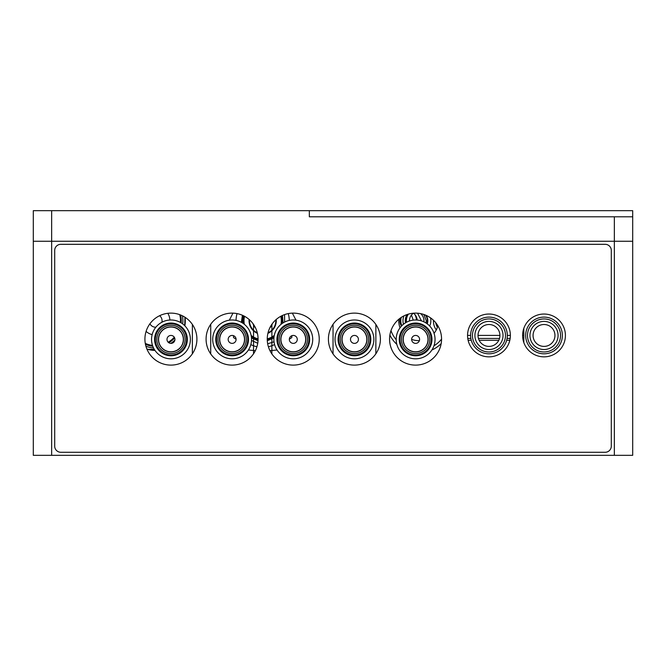 <?xml version="1.0" encoding="UTF-8"?>
<svg xmlns="http://www.w3.org/2000/svg" width="666" height="666" viewBox="0 0 666 666"><rect width="100%" height="100%" fill="white"/><g stroke="black" fill="none" stroke-linecap="round" stroke-linejoin="round"><path stroke-width="1" d="M544.014 356.851A21.404 21.404 0 0 1 522.61 335.448A21.404 21.404 0 0 1 544.014 314.036A21.404 21.404 0 0 1 565.417 335.448A21.404 21.404 0 0 1 544.014 356.851M488.969 356.851A21.404 21.404 0 0 1 467.557 335.448A21.404 21.404 0 0 1 488.969 314.036A21.404 21.404 0 0 1 510.372 335.448A21.404 21.404 0 0 1 488.969 356.851M415.567 365.11A25.991 25.991 0 0 1 389.577 339.119A25.991 25.991 0 0 1 415.567 313.12A25.991 25.991 0 0 1 441.566 339.119A25.991 25.991 0 0 1 415.567 365.11M354.404 365.11A25.991 25.991 0 0 1 328.413 339.119A25.991 25.991 0 0 1 354.404 313.12A25.991 25.991 0 0 1 380.403 339.119A25.991 25.991 0 0 1 354.404 365.11M293.24 365.11A25.991 25.991 0 0 1 267.249 339.119A25.991 25.991 0 0 1 293.24 313.12A25.991 25.991 0 0 1 319.239 339.119A25.991 25.991 0 0 1 293.24 365.11M232.084 365.11A25.991 25.991 0 0 1 206.085 339.119A25.991 25.991 0 0 1 232.084 313.12A25.991 25.991 0 0 1 258.075 339.119A25.991 25.991 0 0 1 232.084 365.11M309.34 210.672L632.7 210.672L632.7 216.791L309.34 216.791L309.34 210.672L33.3 210.672L33.3 241.259L51.648 241.259L51.648 455.328L33.3 455.328L33.3 241.259L632.7 241.259L632.7 455.328L614.352 455.328L614.352 241.259L632.7 241.259L632.7 216.791L632.7 241.259M60.822 452.272L605.178 452.272A6.119 6.119 0 0 0 611.296 446.153L611.296 250.433A6.119 6.119 0 0 0 605.178 244.314L60.822 244.314A6.119 6.119 0 0 0 54.704 250.433L54.704 446.153A6.119 6.119 0 0 0 60.822 452.272A6.119 6.119 0 0 1 54.704 446.153M51.648 455.328L614.352 455.328M611.296 250.433A6.119 6.119 0 0 0 605.178 244.314M60.822 244.314A6.119 6.119 0 0 0 54.704 250.433M605.178 452.272A6.119 6.119 0 0 0 611.296 446.153M170.921 313.12A25.991 25.991 0 0 1 196.911 339.119A25.991 25.991 0 0 1 170.921 365.11A25.991 25.991 0 0 1 144.922 339.119A25.991 25.991 0 0 1 170.921 313.12M288.286 313.603A26.607 26.607 0 0 1 289.269 320.413M274.567 344.563A26.607 26.607 0 0 1 268.398 346.745M256.926 346.745A26.607 26.607 0 0 1 250.841 344.605M236.055 320.388A26.607 26.607 0 0 1 237.038 313.603M146.928 349.126A29.662 29.662 0 0 0 154.97 350.424M184.857 325.832A29.662 29.662 0 0 0 185.09 317.324M431.884 350.016A32.11 32.11 0 0 0 441.167 343.639A32.11 32.11 0 0 1 431.884 350.016M389.893 335.09A32.11 32.11 0 0 0 396.836 344.355A32.11 32.11 0 0 1 389.893 335.09M51.648 210.672L51.648 241.259L614.352 241.259L614.352 216.791M51.648 241.259L54.704 241.259L51.648 241.259M433.424 320.229A12.229 8.65 90 0 0 436.297 329.878M435.731 322.702A9.174 6.485 90 0 0 437.437 327.197M184.732 325.707L184.932 317.224A29.52 29.52 0 0 1 184.732 325.707M154.87 350.274A29.52 29.52 0 0 1 146.853 348.951M152.506 345.429A24.858 24.858 0 0 1 145.271 343.365M179.72 314.66A24.858 24.858 0 0 1 180.428 322.444M174.276 337.204A24.858 24.858 0 0 1 168.165 342.232M180.603 314.993A25.633 25.633 0 0 1 181.169 322.885M174.659 337.937A25.633 25.633 0 0 1 168.814 342.749M152.789 346.245A25.633 25.633 0 0 1 145.446 344.289M170.862 343.381A27.264 27.264 0 0 0 174.883 340.068M182.709 323.942A27.264 27.264 0 0 0 182.434 315.817M145.921 346.245A27.264 27.264 0 0 0 153.53 347.952M154.287 349.35L148.268 349.35L154.287 349.35M146.087 331.41A14.294 14.294 0 0 0 152.139 334.632M169.897 320.013A14.294 14.294 0 0 0 167.815 313.311M159.624 315.709A6.444 6.444 0 0 1 161.905 322.227M155.852 327.214A6.444 6.444 0 0 1 149.925 323.784M437.171 327.93A19.88 19.88 0 0 0 437.87 325.757A19.88 19.88 0 0 1 434.057 333.308A19.88 19.88 0 0 0 437.171 327.93M398.809 319.247A19.88 19.88 0 0 0 400.041 327.814A19.88 19.88 0 0 1 398.809 319.247M411.638 339.377A19.88 19.88 0 0 0 419.397 340.634A19.88 19.88 0 0 1 411.638 339.377M426.923 323.618A9.174 9.158 90 0 0 425.374 315.043M407.867 314.285A12.229 12.204 90 0 0 406.135 322.461M413.278 320.13L411.43 315.085M416.466 320.005A12.229 11.563 90 0 0 414.843 314.477M417.174 320.046A9.174 8.666 90 0 0 413.444 313.211M400.224 318.14A9.174 8.666 90 0 0 401.473 326.099M421.47 320.887L417.549 313.195M401.248 317.424A12.229 11.988 90 0 0 401.831 325.732M403.996 315.842A12.229 11.988 90 0 0 403.479 324.25M423.901 321.845A9.174 8.991 90 0 0 420.604 313.611M426.049 323.027L426.323 320.771L423.826 314.469M406.951 314.593A12.229 12.204 90 0 0 405.461 322.852M425.999 315.309A9.174 9.174 0 0 1 427.264 323.867M409.457 320.987A9.174 9.174 0 0 1 413.428 313.211M429.678 326.015A12.229 12.229 0 0 0 430.502 317.84M408.341 314.144A12.229 12.229 0 0 0 406.485 322.269M282.459 315.468L283.05 322.91M273.934 337.887L267.299 340.734M258.025 340.734L251.49 337.953M242.266 322.844L242.865 315.468M280.96 324.409A18.656 18.656 0 0 0 280.777 316.308M244.547 316.308A18.656 18.656 0 0 0 244.347 324.317M251.14 335.439A18.656 18.656 0 0 0 258.075 338.852M267.249 338.852A18.656 18.656 0 0 0 274.3 335.348M267.899 333.325A13.611 13.611 0 0 0 276.207 319.48M249.117 319.48A13.611 13.611 0 0 0 257.426 333.325M281.385 315.984A19.331 19.331 0 0 1 281.751 323.784M274.117 336.338A19.331 19.331 0 0 1 267.249 339.543M258.075 339.543A19.331 19.331 0 0 1 251.315 336.413M243.556 323.709A19.331 19.331 0 0 1 243.939 315.984M274.017 341.808L267.674 343.773M257.742 343.248L251.515 340.459M241.342 322.311L242.432 315.276M284.59 314.602L284.59 322.044M292.349 313.137L295.995 320.18M229.32 320.188L232.975 313.137M236.097 339.235L233.533 337.587L233.441 335.656M255.386 350.632L248.393 350.016M277.023 350.016L269.938 350.632M291.883 335.689L291.791 337.587L289.319 339.169M250.516 325.807A13.154 13.154 0 0 0 257.284 332.767A13.154 13.154 0 0 1 249.542 319.863A13.154 13.154 0 0 0 250.516 325.807M268.04 332.767A13.154 13.154 0 0 0 275.782 319.863A13.154 13.154 0 0 1 268.04 332.767M255.536 327.913A10.09 10.09 0 0 1 253.005 323.693M272.319 323.693A10.09 10.09 0 0 1 269.788 327.913M253.679 324.658A9.79 9.79 0 0 0 255.003 326.864M270.321 326.864A9.79 9.79 0 0 0 271.645 324.658M497.777 340.293L498.792 340.293L497.777 340.293M482.242 340.293C491.541 340.293 472.935 340.293 482.242 340.293C491.541 340.293 472.935 340.293 482.242 340.293M468.115 340.293L471.262 340.293L468.115 340.293M479.145 340.293L498.792 340.293L479.145 340.293M506.668 340.293L509.815 340.293L506.668 340.293M523.16 340.293L523.826 340.293L523.16 340.293M523.826 338.453L522.818 338.453L523.826 338.453M510.164 338.453L507.067 338.453L510.164 338.453M499.492 338.453L478.438 338.453L499.492 338.453M470.862 338.453L467.773 338.453L470.862 338.453M470.013 338.453L467.773 338.453L470.013 338.453M523.826 335.398L522.61 335.398M510.372 335.398L507.317 335.398M499.916 335.398L478.022 335.398M470.621 335.398L467.557 335.398M293.298 327.023A12.388 12.388 -90 0 1 304.012 345.604A12.388 12.388 -90 0 1 282.559 345.587A12.388 12.388 -90 0 1 293.298 327.023M289.319 339.402A3.979 3.979 -90 0 1 295.279 335.964A3.979 3.979 -90 0 1 295.279 342.848A3.979 3.979 -90 0 1 289.319 339.402M293.306 323.043A16.359 16.359 90 0 0 276.931 339.394A16.359 16.359 90 0 0 293.281 355.769A16.359 16.359 90 0 0 309.648 339.419A16.359 16.359 90 0 0 293.306 323.043A16.359 16.359 90 0 0 276.931 339.394A16.359 16.359 90 0 0 293.281 355.769M293.306 319.988A19.422 19.422 90 0 0 273.876 339.394A19.422 19.422 90 0 0 293.273 358.824A19.422 19.422 90 0 0 312.712 339.419A19.422 19.422 90 0 0 293.306 319.988A19.422 19.422 90 0 0 273.876 339.394A19.422 19.422 90 0 0 293.273 358.824A19.422 19.422 -90 0 1 273.876 339.394A19.422 19.422 -90 0 1 293.306 319.988A19.422 19.422 90 0 0 273.876 339.394A19.422 19.422 90 0 0 293.273 358.824A19.422 19.422 90 0 1 273.876 339.394A19.422 19.422 90 0 1 293.306 319.988A19.422 19.422 90 0 0 273.876 339.394A19.422 19.422 90 0 0 293.273 358.824M277.664 339.394A15.626 15.626 90 0 0 293.281 355.036A15.626 15.626 90 0 0 308.916 339.419A15.626 15.626 90 0 0 293.306 323.776A15.626 15.626 90 0 0 277.664 339.394M279.129 339.394A14.161 14.161 90 0 0 293.281 353.563A14.161 14.161 90 0 0 307.451 339.419A14.161 14.161 90 0 0 293.298 325.249A14.161 14.161 90 0 0 279.129 339.394A14.161 14.161 90 0 0 293.281 353.563A14.161 14.161 90 0 0 307.451 339.419M305.827 339.419A12.537 12.537 90 0 0 293.298 326.864A12.537 12.537 90 0 0 280.752 339.394A12.537 12.537 90 0 0 293.281 351.948A12.537 12.537 90 0 0 305.827 339.419L305.827 339.419A12.537 12.537 -90 0 1 298.318 350.89M271.87 353.912L271.895 324.284L271.87 353.912M415.626 327.023A12.388 12.388 -90 0 1 426.34 345.604A12.388 12.388 -90 0 1 404.886 345.587A12.388 12.388 -90 0 1 415.626 327.023M411.638 339.402A3.979 3.979 -90 0 1 417.607 335.964A3.979 3.979 -90 0 1 417.599 342.848A3.979 3.979 -90 0 1 411.638 339.402M415.634 323.043A16.359 16.359 90 0 0 399.259 339.394A16.359 16.359 90 0 0 415.609 355.769A16.359 16.359 90 0 0 431.976 339.419A16.359 16.359 90 0 0 415.634 323.043A16.359 16.359 90 0 0 399.259 339.394A16.359 16.359 90 0 0 415.609 355.769M415.634 319.988A19.422 19.422 90 0 0 396.195 339.394A19.422 19.422 90 0 0 415.601 358.824A19.422 19.422 90 0 0 435.04 339.419A19.422 19.422 90 0 0 415.634 319.988A19.422 19.422 90 0 0 396.195 339.394A19.422 19.422 90 0 0 415.601 358.824A19.422 19.422 -90 0 1 396.195 339.394A19.422 19.422 -90 0 1 415.634 319.988A19.422 19.422 90 0 0 396.195 339.394A19.422 19.422 90 0 0 415.601 358.824A19.422 19.422 90 0 1 396.195 339.394A19.422 19.422 90 0 1 415.634 319.988A19.422 19.422 90 0 0 396.195 339.394A19.422 19.422 90 0 0 415.601 358.824M399.991 339.394A15.626 15.626 90 0 0 415.609 355.036A15.626 15.626 90 0 0 431.243 339.419A15.626 15.626 90 0 0 415.626 323.776A15.626 15.626 90 0 0 399.991 339.394M401.456 339.394A14.161 14.161 90 0 0 415.609 353.563A14.161 14.161 90 0 0 429.778 339.419A14.161 14.161 90 0 0 415.626 325.249A14.161 14.161 90 0 0 401.456 339.394A14.161 14.161 90 0 0 415.609 353.563A14.161 14.161 90 0 0 429.778 339.419M420.662 327.93A12.537 12.537 -90 0 1 428.155 339.419A12.537 12.537 90 0 0 415.626 326.864A12.537 12.537 90 0 0 403.08 339.394A12.537 12.537 90 0 0 415.609 351.948A12.537 12.537 90 0 0 428.155 339.419L428.155 339.419A12.537 12.537 -90 0 1 420.646 350.89M232.134 327.023A12.388 12.388 -90 0 1 242.849 345.604A12.388 12.388 -90 0 1 221.395 345.587A12.388 12.388 -90 0 1 232.134 327.023M228.155 339.402A3.979 3.979 -90 0 1 234.116 335.964A3.979 3.979 -90 0 1 234.116 342.848A3.979 3.979 -90 0 1 228.155 339.402M212.712 339.394A19.422 19.422 -90 0 1 232.143 319.988A19.422 19.422 90 0 0 212.712 339.394A19.422 19.422 90 0 0 232.109 358.824A19.422 19.422 -90 0 1 212.712 339.394M232.143 319.988A19.422 19.422 90 0 0 212.712 339.394A19.422 19.422 90 0 0 232.109 358.824A19.422 19.422 90 0 0 251.548 339.419A19.422 19.422 90 0 0 232.143 319.988A19.422 19.422 90 0 0 212.712 339.394A19.422 19.422 90 0 0 232.109 358.824A19.422 19.422 90 0 1 212.712 339.394A19.422 19.422 90 0 1 232.143 319.988A19.422 19.422 90 0 0 212.712 339.394A19.422 19.422 90 0 0 232.109 358.824M232.143 323.043A16.359 16.359 90 0 0 215.767 339.394A16.359 16.359 90 0 0 232.118 355.769A16.359 16.359 90 0 0 248.493 339.419A16.359 16.359 90 0 0 232.143 323.043A16.359 16.359 90 0 0 215.767 339.394A16.359 16.359 90 0 0 232.118 355.769M216.5 339.394A15.626 15.626 90 0 0 232.118 355.036A15.626 15.626 90 0 0 247.752 339.419A15.626 15.626 90 0 0 232.143 323.776A15.626 15.626 90 0 0 216.5 339.394M237.171 327.93A12.537 12.537 -90 0 1 244.663 339.419A12.537 12.537 90 0 0 232.134 326.864A12.537 12.537 90 0 0 219.589 339.394A12.537 12.537 90 0 0 232.118 351.948A12.537 12.537 90 0 0 244.663 339.419L244.663 339.419A12.537 12.537 -90 0 1 237.154 350.89M217.965 339.394A14.161 14.161 90 0 0 232.118 353.563A14.161 14.161 90 0 0 246.287 339.419A14.161 14.161 90 0 0 232.143 325.249A14.161 14.161 90 0 0 217.965 339.394A14.161 14.161 90 0 0 232.118 353.563A14.161 14.161 90 0 0 246.287 339.419M253.521 353.812L253.546 324.459L253.521 353.812M210.706 353.912L210.731 324.284L210.706 353.912M350.483 339.402A3.979 3.979 -90 0 1 356.443 335.964A3.979 3.979 -90 0 1 356.443 342.848A3.979 3.979 -90 0 1 350.483 339.402M354.462 327.023A12.388 12.388 -90 0 1 365.176 345.604A12.388 12.388 -90 0 1 343.723 345.587A12.388 12.388 -90 0 1 354.462 327.023M335.031 339.394A19.422 19.422 -90 0 1 354.47 319.988A19.422 19.422 90 0 0 335.031 339.394A19.422 19.422 90 0 0 354.437 358.824A19.422 19.422 -90 0 1 335.031 339.394M370.812 339.419A16.359 16.359 90 0 0 354.47 323.043A16.359 16.359 90 0 0 338.095 339.394A16.359 16.359 90 0 0 354.445 355.769A16.359 16.359 90 0 0 370.812 339.419M359.498 327.93A12.537 12.537 -90 0 1 366.991 339.419A12.537 12.537 90 0 0 354.462 326.864A12.537 12.537 90 0 0 341.916 339.394A12.537 12.537 90 0 0 354.445 351.948A12.537 12.537 90 0 0 366.991 339.419L366.991 339.419A12.537 12.537 -90 0 1 359.482 350.89M340.293 339.394A14.161 14.161 90 0 0 354.445 353.563A14.161 14.161 90 0 0 368.614 339.419A14.161 14.161 90 0 0 354.462 325.249A14.161 14.161 90 0 0 340.293 339.394A14.161 14.161 90 0 0 354.445 353.563A14.161 14.161 90 0 0 368.614 339.419M370.08 339.419A15.626 15.626 90 0 0 354.47 323.776A15.626 15.626 90 0 0 338.827 339.394A15.626 15.626 90 0 0 354.445 355.036A15.626 15.626 90 0 0 370.08 339.419M354.47 323.043A16.359 16.359 90 0 0 338.095 339.394A16.359 16.359 90 0 0 354.445 355.769M354.437 358.824A19.422 19.422 90 0 0 373.876 339.419A19.422 19.422 90 0 0 354.47 319.988A19.422 19.422 90 0 0 335.031 339.394A19.422 19.422 90 0 0 354.437 358.824A19.422 19.422 90 0 1 335.031 339.394A19.422 19.422 90 0 1 354.47 319.988A19.422 19.422 90 0 0 335.031 339.394A19.422 19.422 90 0 0 354.437 358.824A19.422 19.422 90 0 1 335.031 339.394A19.422 19.422 90 0 1 354.47 319.988M375.849 353.812L375.874 324.459L375.849 353.812M333.033 353.912L333.058 324.284L333.033 353.912M166.991 339.402A3.979 3.979 -90 0 1 172.952 335.964A3.979 3.979 -90 0 1 172.952 342.848A3.979 3.979 -90 0 1 166.991 339.402M170.971 327.023A12.388 12.388 -90 0 1 181.685 345.604A12.388 12.388 -90 0 1 160.231 345.587A12.388 12.388 -90 0 1 170.971 327.023M187.329 339.419A16.359 16.359 90 0 0 170.979 323.043A16.359 16.359 90 0 0 154.604 339.394A16.359 16.359 90 0 0 170.954 355.769A16.359 16.359 90 0 0 187.329 339.419M176.007 327.93A12.537 12.537 -90 0 1 183.5 339.419A12.537 12.537 90 0 0 170.971 326.864A12.537 12.537 90 0 0 158.425 339.394A12.537 12.537 90 0 0 170.954 351.948A12.537 12.537 90 0 0 183.5 339.419L183.5 339.419A12.537 12.537 -90 0 1 175.99 350.89M156.801 339.394A14.161 14.161 90 0 0 170.954 353.563A14.161 14.161 90 0 0 185.123 339.419A14.161 14.161 90 0 0 170.979 325.249A14.161 14.161 90 0 0 156.801 339.394A14.161 14.161 90 0 0 170.954 353.563A14.161 14.161 90 0 0 185.123 339.419M186.588 339.419A15.626 15.626 90 0 0 170.979 323.776A15.626 15.626 90 0 0 155.336 339.394A15.626 15.626 90 0 0 170.954 355.036A15.626 15.626 90 0 0 186.588 339.419M170.979 323.043A16.359 16.359 90 0 0 154.604 339.394A16.359 16.359 90 0 0 170.954 355.769M170.979 319.988A19.422 19.422 90 0 0 151.548 339.394A19.422 19.422 90 0 0 170.946 358.824A19.422 19.422 90 0 0 190.384 339.419A19.422 19.422 90 0 0 170.979 319.988A19.422 19.422 90 0 0 151.548 339.394A19.422 19.422 90 0 0 170.946 358.824A19.422 19.422 -90 0 1 151.548 339.394A19.422 19.422 -90 0 1 170.979 319.988A19.422 19.422 90 0 0 151.548 339.394A19.422 19.422 90 0 0 170.946 358.824A19.422 19.422 90 0 1 151.548 339.394A19.422 19.422 90 0 1 170.979 319.988A19.422 19.422 90 0 0 151.548 339.394A19.422 19.422 90 0 0 170.946 358.824M192.357 353.812L192.382 324.459L192.357 353.812M488.969 346.403A10.947 10.947 -90 0 1 478.022 335.456A10.947 10.947 -90 0 1 488.969 324.509A10.947 10.947 -90 0 1 499.916 335.456A10.947 10.947 -90 0 1 488.969 346.403A10.947 10.947 90 0 0 499.916 335.456A10.947 10.947 90 0 0 488.969 324.509M488.969 349.525A14.069 14.069 90 0 0 503.03 335.456A14.069 14.069 90 0 0 488.969 321.395A14.069 14.069 90 0 0 474.9 335.456A14.069 14.069 90 0 0 488.969 349.525A14.069 14.069 -90 0 1 474.9 335.456A14.069 14.069 -90 0 1 488.969 321.395M488.969 351.973A16.517 16.517 90 0 0 505.477 335.456A16.517 16.517 90 0 0 488.969 318.947A16.517 16.517 90 0 0 472.452 335.456A16.517 16.517 90 0 0 488.969 351.973M488.969 317.108A18.348 18.348 90 0 0 470.621 335.456A18.348 18.348 90 0 0 488.969 353.804A18.348 18.348 90 0 0 507.317 335.456A18.348 18.348 90 0 0 488.969 317.108A18.348 18.348 -90 0 0 470.621 335.456A18.348 18.348 -90 0 0 488.969 353.804M544.014 353.804A18.348 18.348 90 0 0 562.362 335.456A18.348 18.348 90 0 0 544.014 317.108A18.348 18.348 90 0 0 525.665 335.456A18.348 18.348 90 0 0 544.014 353.804A18.348 18.348 -90 0 1 525.665 335.456A18.348 18.348 -90 0 1 544.014 317.108M544.014 318.947A16.517 16.517 90 0 0 527.497 335.456A16.517 16.517 90 0 0 544.014 351.973A16.517 16.517 90 0 0 560.531 335.456A16.517 16.517 90 0 0 544.014 318.947M544.014 346.403A10.947 10.947 -90 0 1 533.066 335.456A10.947 10.947 -90 0 1 544.014 324.509A10.947 10.947 -90 0 1 554.961 335.456A10.947 10.947 -90 0 1 544.014 346.403A10.947 10.947 90 0 0 554.961 335.456A10.947 10.947 90 0 0 544.014 324.509M544.014 349.525A14.069 14.069 90 0 0 558.083 335.456A14.069 14.069 90 0 0 544.014 321.395A14.069 14.069 90 0 0 529.945 335.456A14.069 14.069 90 0 0 544.014 349.525A14.069 14.069 -90 0 1 529.945 335.456A14.069 14.069 -90 0 1 544.014 321.395M523.826 328.313L523.826 342.574M390.992 330.661A29.362 29.362 0 0 0 396.203 339.71M433.949 345.812A29.362 29.362 0 0 0 441.566 339.094"/></g></svg>

